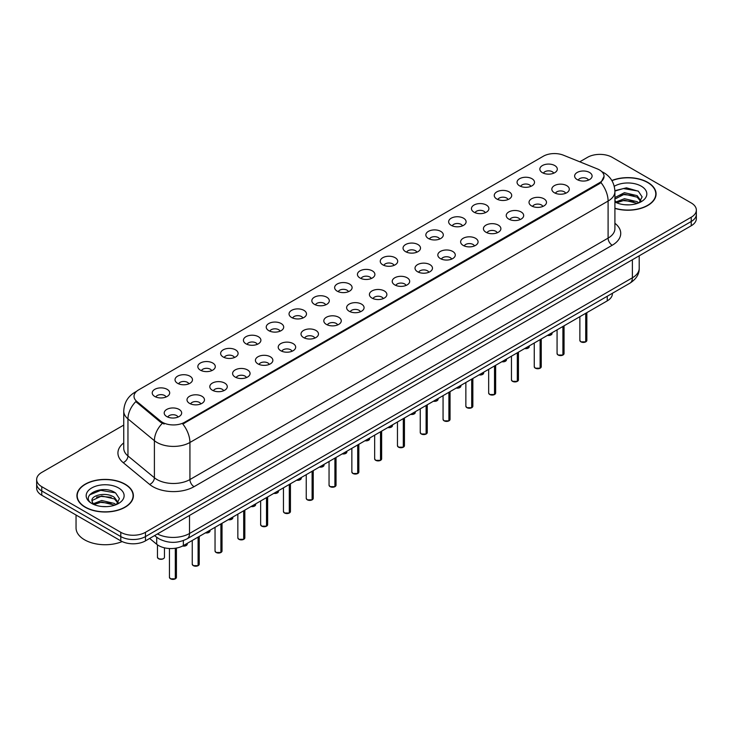<?xml version="1.0" encoding="UTF-8"?>
<svg xmlns="http://www.w3.org/2000/svg" width="733" height="733" viewBox="0 0 733 733"><rect width="100%" height="100%" fill="white"/><g stroke="black" fill="none" stroke-linecap="round" stroke-linejoin="round"><path stroke-width="1.1" d="M519.605 185.843A8.732 5.039 180 0 1 517.874 184.423A8.732 5.039 180 0 1 520.769 178.156A8.732 5.039 180 0 1 531.956 178.715A8.732 5.039 180 0 1 533.688 184.423A8.732 5.039 180 0 1 519.605 185.843M530.894 186.365A5.241 3.024 0 0 0 529.483 184.899A5.241 3.024 0 0 0 524.324 184.13A5.241 3.024 0 0 0 520.668 186.365M496.809 199.01A8.732 5.039 180 0 1 495.077 197.589A8.732 5.039 180 0 1 497.964 191.322A8.732 5.039 180 0 1 509.151 191.881A8.732 5.039 180 0 1 510.883 197.589A8.732 5.039 180 0 1 496.809 199.01M508.088 199.532A5.241 3.024 0 0 0 506.686 198.057A5.241 3.024 0 0 0 501.519 197.296A5.241 3.024 0 0 0 497.872 199.532M474.004 212.176A8.732 5.039 180 0 1 472.272 210.747A8.732 5.039 180 0 1 475.167 204.489A8.732 5.039 180 0 1 486.355 205.048A8.732 5.039 180 0 1 488.086 210.747A8.732 5.039 180 0 1 474.004 212.176M485.292 212.698A5.241 3.024 0 0 0 483.881 211.223A5.241 3.024 0 0 0 478.722 210.463A5.241 3.024 0 0 0 475.066 212.698M451.207 225.343A8.732 5.039 180 0 1 449.466 223.913A8.732 5.039 180 0 1 452.362 217.646A8.732 5.039 180 0 1 463.549 218.214A8.732 5.039 180 0 1 465.281 223.913A8.732 5.039 180 0 1 451.207 225.343M462.486 225.865A5.241 3.024 0 0 0 461.084 224.39A5.241 3.024 0 0 0 455.917 223.62A5.241 3.024 0 0 0 452.27 225.865M428.402 238.5A8.732 5.039 180 0 1 426.67 237.08A8.732 5.039 180 0 1 429.556 230.813A8.732 5.039 180 0 1 440.753 231.371A8.732 5.039 180 0 1 442.485 237.08A8.732 5.039 180 0 1 428.402 238.5M439.681 239.022A5.241 3.024 0 0 0 438.279 237.556A5.241 3.024 0 0 0 433.121 236.786A5.241 3.024 0 0 0 429.465 239.022M405.596 251.666A8.732 5.039 180 0 1 403.865 250.246A8.732 5.039 180 0 1 406.76 243.979A8.732 5.039 180 0 1 417.947 244.538A8.732 5.039 180 0 1 419.679 250.246A8.732 5.039 180 0 1 405.596 251.666M416.885 252.189A5.241 3.024 0 0 0 415.474 250.713A5.241 3.024 0 0 0 410.315 249.953A5.241 3.024 0 0 0 406.659 252.189M382.8 264.833A8.732 5.039 180 0 1 381.068 263.404A8.732 5.039 180 0 1 383.955 257.146A8.732 5.039 180 0 1 395.142 257.704A8.732 5.039 180 0 1 396.883 263.404A8.732 5.039 180 0 1 382.8 264.833M394.079 265.355A5.241 3.024 0 0 0 392.677 263.88A5.241 3.024 0 0 0 387.519 263.12A5.241 3.024 0 0 0 383.863 265.355M359.995 277.999A8.732 5.039 180 0 1 358.263 276.57A8.732 5.039 180 0 1 361.158 270.303A8.732 5.039 180 0 1 372.346 270.871A8.732 5.039 180 0 1 374.077 276.57A8.732 5.039 180 0 1 359.995 277.999M371.283 278.522A5.241 3.024 0 0 0 369.872 277.047A5.241 3.024 0 0 0 364.713 276.277A5.241 3.024 0 0 0 361.057 278.522M337.198 291.157A8.732 5.039 180 0 1 335.467 289.737A8.732 5.039 180 0 1 338.353 283.469A8.732 5.039 180 0 1 349.54 284.028A8.732 5.039 180 0 1 351.272 289.737A8.732 5.039 180 0 1 337.198 291.157M348.477 291.688A5.241 3.024 0 0 0 347.076 290.213A5.241 3.024 0 0 0 341.917 289.443A5.241 3.024 0 0 0 338.261 291.688M314.393 304.323A8.732 5.039 180 0 1 312.661 302.903A8.732 5.039 180 0 1 315.556 296.636A8.732 5.039 180 0 1 326.744 297.195A8.732 5.039 180 0 1 328.476 302.903A8.732 5.039 180 0 1 314.393 304.323M325.681 304.846A5.241 3.024 0 0 0 324.27 303.37A5.241 3.024 0 0 0 319.112 302.61A5.241 3.024 0 0 0 315.456 304.846M291.597 317.49A8.732 5.039 180 0 1 289.856 316.06A8.732 5.039 180 0 1 292.751 309.802A8.732 5.039 180 0 1 303.938 310.361A8.732 5.039 180 0 1 305.67 316.06A8.732 5.039 180 0 1 291.597 317.49M302.876 318.012A5.241 3.024 0 0 0 301.474 316.537A5.241 3.024 0 0 0 296.306 315.776A5.241 3.024 0 0 0 292.659 318.012M268.791 330.656A8.732 5.039 180 0 1 267.059 329.227A8.732 5.039 180 0 1 269.955 322.96A8.732 5.039 180 0 1 281.142 323.528A8.732 5.039 180 0 1 282.874 329.227A8.732 5.039 180 0 1 268.791 330.656M280.079 331.179A5.241 3.024 0 0 0 278.668 329.703A5.241 3.024 0 0 0 273.51 328.934A5.241 3.024 0 0 0 269.854 331.179M245.986 343.814A8.732 5.039 180 0 1 244.254 342.393A8.732 5.039 180 0 1 247.149 336.126A8.732 5.039 180 0 1 258.337 336.685A8.732 5.039 180 0 1 260.068 342.393A8.732 5.039 180 0 1 245.986 343.814M257.274 344.345A5.241 3.024 0 0 0 255.872 342.87A5.241 3.024 0 0 0 250.704 342.1A5.241 3.024 0 0 0 247.058 344.345M223.189 356.98A8.732 5.039 180 0 1 221.458 355.56A8.732 5.039 180 0 1 224.344 349.293A8.732 5.039 180 0 1 235.531 349.852A8.732 5.039 180 0 1 237.272 355.56A8.732 5.039 180 0 1 223.189 356.98M234.468 357.502A5.241 3.024 0 0 0 233.067 356.036A5.241 3.024 0 0 0 227.908 355.267A5.241 3.024 0 0 0 224.252 357.502M200.384 370.147A8.732 5.039 180 0 1 198.652 368.717A8.732 5.039 180 0 1 201.548 362.459A8.732 5.039 180 0 1 212.735 363.018A8.732 5.039 180 0 1 214.467 368.717A8.732 5.039 180 0 1 200.384 370.147M211.672 370.669A5.241 3.024 0 0 0 210.261 369.194A5.241 3.024 0 0 0 205.103 368.433A5.241 3.024 0 0 0 201.447 370.669M177.588 383.313A8.732 5.039 180 0 1 175.856 381.884A8.732 5.039 180 0 1 178.742 375.617A8.732 5.039 180 0 1 189.929 376.185A8.732 5.039 180 0 1 191.661 381.884A8.732 5.039 180 0 1 177.588 383.313M188.867 383.835A5.241 3.024 0 0 0 187.465 382.36A5.241 3.024 0 0 0 182.306 381.591A5.241 3.024 0 0 0 178.65 383.835M154.782 396.48A8.732 5.039 180 0 1 153.05 395.05A8.732 5.039 180 0 1 155.946 388.783A8.732 5.039 180 0 1 167.133 389.342A8.732 5.039 180 0 1 168.865 395.05A8.732 5.039 180 0 1 154.782 396.48M166.07 397.002A5.241 3.024 0 0 0 164.659 395.527A5.241 3.024 0 0 0 159.501 394.757A5.241 3.024 0 0 0 155.845 397.002M542.411 172.686A8.732 5.039 180 0 1 540.679 171.256A8.732 5.039 180 0 1 543.565 164.989A8.732 5.039 180 0 1 554.753 165.557A8.732 5.039 180 0 1 556.484 171.256A8.732 5.039 180 0 1 542.411 172.686M553.69 173.208A5.241 3.024 0 0 0 552.288 171.733A5.241 3.024 0 0 0 547.13 170.963A5.241 3.024 0 0 0 543.474 173.208M554.386 192.761A8.732 5.039 180 0 1 552.655 191.331A8.732 5.039 180 0 1 555.541 185.073A8.732 5.039 180 0 1 566.737 185.632A8.732 5.039 180 0 1 568.469 191.331A8.732 5.039 180 0 1 554.386 192.761M565.665 193.283A5.241 3.024 0 0 0 564.263 191.808A5.241 3.024 0 0 0 559.105 191.047A5.241 3.024 0 0 0 555.449 193.283M531.581 205.927A8.732 5.039 180 0 1 529.849 204.498A8.732 5.039 180 0 1 532.744 198.231A8.732 5.039 180 0 1 543.932 198.799A8.732 5.039 180 0 1 545.664 204.498A8.732 5.039 180 0 1 531.581 205.927M542.869 206.449A5.241 3.024 0 0 0 541.458 204.974A5.241 3.024 0 0 0 536.299 204.205A5.241 3.024 0 0 0 532.644 206.449M508.784 219.094A8.732 5.039 180 0 1 507.053 217.664A8.732 5.039 180 0 1 509.939 211.397A8.732 5.039 180 0 1 521.126 211.965A8.732 5.039 180 0 1 522.858 217.664A8.732 5.039 180 0 1 508.784 219.094M520.063 219.616A5.241 3.024 0 0 0 518.662 218.141A5.241 3.024 0 0 0 513.503 217.371A5.241 3.024 0 0 0 509.847 219.616M485.979 232.251A8.732 5.039 180 0 1 484.247 230.831A8.732 5.039 180 0 1 487.143 224.564A8.732 5.039 180 0 1 498.33 225.123A8.732 5.039 180 0 1 500.062 230.831A8.732 5.039 180 0 1 485.979 232.251M497.267 232.773A5.241 3.024 0 0 0 495.856 231.307A5.241 3.024 0 0 0 490.698 230.538A5.241 3.024 0 0 0 487.042 232.773M463.183 245.418A8.732 5.039 180 0 1 461.451 243.988A8.732 5.039 180 0 1 464.337 237.73A8.732 5.039 180 0 1 475.525 238.289A8.732 5.039 180 0 1 477.256 243.988A8.732 5.039 180 0 1 463.183 245.418M474.462 245.94A5.241 3.024 0 0 0 473.06 244.465A5.241 3.024 0 0 0 467.901 243.704A5.241 3.024 0 0 0 464.246 245.94M440.377 258.584A8.732 5.039 180 0 1 438.646 257.155A8.732 5.039 180 0 1 441.541 250.888A8.732 5.039 180 0 1 452.728 251.456A8.732 5.039 180 0 1 454.46 257.155A8.732 5.039 180 0 1 440.377 258.584M451.665 259.106A5.241 3.024 0 0 0 450.254 257.631A5.241 3.024 0 0 0 445.096 256.862A5.241 3.024 0 0 0 441.44 259.106M417.581 271.751A8.732 5.039 180 0 1 415.84 270.321A8.732 5.039 180 0 1 418.735 264.054A8.732 5.039 180 0 1 429.923 264.622A8.732 5.039 180 0 1 431.655 270.321A8.732 5.039 180 0 1 417.581 271.751M428.86 272.273A5.241 3.024 0 0 0 427.458 270.798A5.241 3.024 0 0 0 422.29 270.028A5.241 3.024 0 0 0 418.644 272.273M394.775 284.908A8.732 5.039 180 0 1 393.044 283.488A8.732 5.039 180 0 1 395.939 277.221A8.732 5.039 180 0 1 407.127 277.78A8.732 5.039 180 0 1 408.858 283.488A8.732 5.039 180 0 1 394.775 284.908M406.064 285.43A5.241 3.024 0 0 0 404.653 283.964A5.241 3.024 0 0 0 399.494 283.195A5.241 3.024 0 0 0 395.838 285.43M371.97 298.074A8.732 5.039 180 0 1 370.238 296.654A8.732 5.039 180 0 1 373.134 290.387A8.732 5.039 180 0 1 384.321 290.946A8.732 5.039 180 0 1 386.053 296.654A8.732 5.039 180 0 1 371.97 298.074M383.258 298.597A5.241 3.024 0 0 0 381.856 297.122A5.241 3.024 0 0 0 376.689 296.361A5.241 3.024 0 0 0 373.042 298.597M349.174 311.241A8.732 5.039 180 0 1 347.442 309.812A8.732 5.039 180 0 1 350.328 303.554A8.732 5.039 180 0 1 361.516 304.113A8.732 5.039 180 0 1 363.256 309.812A8.732 5.039 180 0 1 349.174 311.241M360.453 311.763A5.241 3.024 0 0 0 359.051 310.288A5.241 3.024 0 0 0 353.892 309.528A5.241 3.024 0 0 0 350.237 311.763M326.368 324.407A8.732 5.039 180 0 1 324.637 322.978A8.732 5.039 180 0 1 327.532 316.711A8.732 5.039 180 0 1 338.719 317.279A8.732 5.039 180 0 1 340.451 322.978A8.732 5.039 180 0 1 326.368 324.407M337.656 324.93A5.241 3.024 0 0 0 336.245 323.455A5.241 3.024 0 0 0 331.087 322.685A5.241 3.024 0 0 0 327.431 324.93M303.572 337.565A8.732 5.039 180 0 1 301.84 336.145A8.732 5.039 180 0 1 304.726 329.877A8.732 5.039 180 0 1 315.914 330.436A8.732 5.039 180 0 1 317.646 336.145A8.732 5.039 180 0 1 303.572 337.565M314.851 338.087A5.241 3.024 0 0 0 313.449 336.621A5.241 3.024 0 0 0 308.291 335.851A5.241 3.024 0 0 0 304.635 338.087M280.766 350.731A8.732 5.039 180 0 1 279.035 349.311A8.732 5.039 180 0 1 281.93 343.044A8.732 5.039 180 0 1 293.118 343.603A8.732 5.039 180 0 1 294.849 349.311A8.732 5.039 180 0 1 280.766 350.731M292.055 351.254A5.241 3.024 0 0 0 290.644 349.778A5.241 3.024 0 0 0 285.485 349.018A5.241 3.024 0 0 0 281.829 351.254M257.97 363.898A8.732 5.039 180 0 1 256.238 362.469A8.732 5.039 180 0 1 259.125 356.211A8.732 5.039 180 0 1 270.312 356.769A8.732 5.039 180 0 1 272.044 362.469A8.732 5.039 180 0 1 257.97 363.898M269.249 364.42A5.241 3.024 0 0 0 267.847 362.945A5.241 3.024 0 0 0 262.68 362.184A5.241 3.024 0 0 0 259.033 364.42M235.165 377.064A8.732 5.039 180 0 1 233.433 375.635A8.732 5.039 180 0 1 236.328 369.368A8.732 5.039 180 0 1 247.516 369.936A8.732 5.039 180 0 1 249.247 375.635A8.732 5.039 180 0 1 235.165 377.064M246.453 377.587A5.241 3.024 0 0 0 245.042 376.111A5.241 3.024 0 0 0 239.883 375.342A5.241 3.024 0 0 0 236.228 377.587M212.359 390.222A8.732 5.039 180 0 1 210.628 388.802A8.732 5.039 180 0 1 213.523 382.534A8.732 5.039 180 0 1 224.71 383.093A8.732 5.039 180 0 1 226.442 388.802A8.732 5.039 180 0 1 212.359 390.222M223.647 390.753A5.241 3.024 0 0 0 222.246 389.278A5.241 3.024 0 0 0 217.078 388.508A5.241 3.024 0 0 0 213.431 390.753M189.563 403.388A8.732 5.039 180 0 1 187.831 401.968A8.732 5.039 180 0 1 190.717 395.701A8.732 5.039 180 0 1 201.914 396.26A8.732 5.039 180 0 1 203.646 401.968A8.732 5.039 180 0 1 189.563 403.388M200.842 403.91A5.241 3.024 0 0 0 199.44 402.435A5.241 3.024 0 0 0 194.282 401.675A5.241 3.024 0 0 0 190.626 403.91M166.757 416.555A8.732 5.039 180 0 1 165.026 415.125A8.732 5.039 180 0 1 167.921 408.867A8.732 5.039 180 0 1 179.109 409.426A8.732 5.039 180 0 1 180.84 415.125A8.732 5.039 180 0 1 166.757 416.555M178.046 417.077A5.241 3.024 0 0 0 176.635 415.602A5.241 3.024 0 0 0 171.476 414.841A5.241 3.024 0 0 0 167.82 417.077M577.192 179.594A8.732 5.039 180 0 1 575.451 178.174A8.732 5.039 180 0 1 578.346 171.907A8.732 5.039 180 0 1 589.534 172.466A8.732 5.039 180 0 1 591.265 178.174A8.732 5.039 180 0 1 577.192 179.594M588.471 180.116A5.241 3.024 0 0 0 587.069 178.65A5.241 3.024 0 0 0 581.901 177.881A5.241 3.024 0 0 0 578.255 180.116M597.358 168.911A15.714 9.071 180 0 1 599.457 169.928A15.714 9.071 180 0 1 604.056 176.341A15.714 9.071 180 0 1 599.457 182.755L184.579 422.281A15.714 9.071 180 0 1 160.6 421.072L136.869 401.501A15.714 9.071 180 0 1 134.02 396.296A15.714 9.071 180 0 1 138.629 389.883L543.336 156.221A15.714 9.071 180 0 1 563.466 155.213L597.358 168.911M612.385 293.292L612.385 293.731A17.464 10.079 180 0 1 607.263 300.86L183.351 545.609A17.464 10.079 180 0 1 156.706 544.262L149.651 538.443M614.914 208.41A28.23 16.3 0 0 0 656.081 193.924A28.23 16.3 0 0 0 647.816 182.398A28.23 16.3 0 0 0 611.844 180.501M125.105 484.183A28.23 16.3 0 0 0 94.346 480.646A28.23 16.3 0 0 0 76.919 495.71A28.23 16.3 0 0 0 85.184 507.236A28.23 16.3 0 0 0 115.951 510.764A28.23 16.3 0 0 0 133.379 495.71A28.23 16.3 0 0 0 125.105 484.183M604.056 176.341L600.978 182.59L599.457 183.699L182.81 424.022A20.368 11.765 60 0 1 189.929 442.475A23.282 13.441 180 0 1 157.009 442.475A23.282 13.441 180 0 1 154.397 440.689L127.954 418.882A23.282 13.441 180 0 1 123.749 411.167L123.749 448.239A23.282 13.441 0 0 0 127.954 455.953L154.397 477.751A23.282 13.441 0 0 0 157.009 479.547A23.282 13.441 0 0 0 189.929 479.547L608.097 238.124A23.282 13.441 0 0 0 614.914 228.623L614.914 191.551A23.282 13.441 180 0 1 608.097 201.053A20.368 11.765 -120 0 0 600.978 182.59M123.749 425.085L41.763 472.419A17.464 10.079 0 0 0 36.65 479.547L36.65 488.105A17.464 10.079 0 0 0 41.763 495.233L120.789 540.853L120.789 536.574A17.464 10.079 0 0 0 145.482 536.574L691.237 221.494A17.464 10.079 0 0 0 696.35 214.366A17.464 10.079 0 0 1 691.237 221.494L145.482 536.574A17.464 10.079 0 0 1 120.789 536.574L41.763 490.954L120.789 536.574L120.789 532.305A17.464 10.079 0 0 0 145.482 532.305L691.237 217.215A17.464 10.079 0 0 0 696.35 210.087A17.464 10.079 0 0 0 691.237 202.959L612.211 157.329A17.464 10.079 0 0 0 587.518 157.329L579.776 161.801M36.65 483.826A17.464 10.079 0 0 0 41.763 490.954A17.464 10.079 0 0 1 36.65 483.826M164.128 424.022L160.6 422.235L135.807 401.592A20.368 13.625 129.5 0 0 127.954 418.882L127.954 455.953A5.818 3.894 -50.5 0 1 123.19 462.633A29.1 16.804 180 0 1 123.749 442.915M36.65 479.547A17.464 10.079 0 0 0 41.763 486.675L120.789 532.305M120.789 540.853A17.464 10.079 0 0 0 145.482 540.853L691.237 225.764A17.464 10.079 0 0 0 696.35 218.636L696.35 210.087M585.722 341.862L580.912 341.853L579.867 340.378A3.491 2.016 0 0 0 580.893 341.798A3.491 2.016 0 0 0 585.722 341.862L585.722 313.303M585.694 341.917L585.64 341.908A3.372 1.952 180 0 1 580.976 341.844M585.722 341.715L585.933 313.174M562.917 355.029L558.115 355.019L557.071 353.535A3.491 2.016 0 0 0 558.088 354.964A3.491 2.016 0 0 0 562.917 355.029L562.917 326.469M562.898 355.084L562.843 355.074A3.372 1.952 180 0 1 558.17 355.01M562.917 354.882L563.136 326.341M540.12 368.186L535.31 368.186L534.265 366.702A3.491 2.016 0 0 0 535.292 368.131A3.491 2.016 0 0 0 540.12 368.186L540.12 339.626M540.093 368.241L540.038 368.232A3.372 1.952 180 0 1 535.374 368.177M540.12 368.048L540.331 339.507M517.315 381.352L512.514 381.343L511.46 379.868A3.491 2.016 0 0 0 512.486 381.297A3.491 2.016 0 0 0 517.315 381.352L517.315 352.793M517.287 381.407L517.241 381.398A3.372 1.952 180 0 1 512.569 381.343M517.315 381.215L517.535 352.674M494.518 394.519L489.708 394.51L488.664 393.035A3.491 2.016 0 0 0 489.69 394.455A3.491 2.016 0 0 0 494.518 394.519L494.518 365.959M494.491 394.574L494.436 394.565A3.372 1.952 180 0 1 489.772 394.51M494.518 394.372L494.729 365.831M614.914 208.227A27.936 16.126 0 0 0 655.788 193.924A27.936 16.126 0 0 0 647.606 182.517A27.936 16.126 0 0 0 611.945 180.666M624.672 204.727L629.106 204.855M615.977 201.942L624.443 198.707L637.16 201.685L638.7 202.922M616.755 202.757L624.443 200.219L637.435 203.389M614.914 200.063A13.157 7.596 0 0 0 616.865 202.867M614.914 197.553L624.443 192.678L637.16 195.647L640.935 200.869M614.914 199.055L624.443 194.181L637.16 197.159L640.642 201.263M615.042 202.006L615.72 202.418M614.914 201.942A18.976 10.958 0 0 0 641.274 201.676A18.976 10.958 0 0 0 641.274 186.182A18.976 10.958 0 0 0 614.254 186.283M639.149 202.729L642.117 196.893L638.361 191.231L626.449 187.831L614.895 190.681M616.105 202.537L614.914 201.135M614.914 191.047L623.407 188.555L638.104 191.056M619.229 195.354L623.407 194.593L633.898 195.491M619.229 201.392L623.407 200.631L633.898 201.529M85.395 507.117A27.936 16.126 0 0 0 115.841 510.608A27.936 16.126 0 0 0 133.085 495.71A27.936 16.126 0 0 0 124.903 484.302A27.936 16.126 0 0 0 94.456 480.802A27.936 16.126 0 0 0 77.212 495.71A27.936 16.126 0 0 0 85.395 507.117M76.049 515.024L76.049 527.934A29.1 16.804 0 0 0 84.57 539.809A29.1 16.804 0 0 0 122.154 541.568M101.969 506.512L106.404 506.64M93.265 503.727L101.74 500.492L114.449 503.461L115.988 504.698M94.044 504.542L101.74 502.004L114.733 505.165M93.403 504.313L92.037 501.125A13.157 7.596 0 0 0 94.163 504.643M118.233 502.655L114.449 497.432C106.551 491.541 90.306 495.178 92.037 501.125L91.992 500.547M92.074 501.308L92.44 500.327L101.74 495.966L114.449 498.935L117.931 503.04M116.437 504.515L119.415 498.678L115.649 493.007C102.336 483.441 78.669 496.049 92.34 503.782L93.018 504.194M118.572 487.958A18.976 10.958 0 0 0 91.726 487.958A18.976 10.958 0 0 0 91.726 503.452A18.976 10.958 0 0 0 118.572 503.452A18.976 10.958 0 0 0 118.572 487.958M89.563 494.912L100.705 490.34L115.393 492.833M96.527 497.13L100.705 496.378L111.196 497.276M96.527 503.168L100.705 502.407L111.196 503.314M471.713 407.685L466.912 407.676L465.858 406.192A3.491 2.016 0 0 0 466.884 407.621A3.491 2.016 0 0 0 471.713 407.685L471.713 379.126M471.685 407.74L471.631 407.731A3.372 1.952 180 0 1 466.967 407.667M471.713 407.539L471.933 378.998M448.908 420.843L444.106 420.843L443.062 419.358A3.491 2.016 0 0 0 444.079 420.788A3.491 2.016 0 0 0 448.908 420.843L448.908 392.283M448.889 420.898L448.834 420.889A3.372 1.952 180 0 1 444.161 420.834M448.908 420.705L449.127 392.164M426.111 434.009L421.301 434L420.256 432.525A3.491 2.016 0 0 0 421.283 433.954A3.491 2.016 0 0 0 426.111 434.009L426.111 405.45M426.084 434.064L426.029 434.055A3.372 1.952 180 0 1 421.365 434M426.111 433.872L426.322 405.331M403.306 447.176L398.505 447.167L397.46 445.691A3.491 2.016 0 0 0 398.477 447.112A3.491 2.016 0 0 0 403.306 447.176L403.306 418.616M403.287 447.231L403.232 447.222A3.372 1.952 180 0 1 398.56 447.167M403.306 447.029L403.526 418.488M380.509 460.342L375.699 460.333L374.655 458.858A3.491 2.016 0 0 0 375.681 460.278A3.491 2.016 0 0 0 380.509 460.342L380.509 431.783M380.482 460.397L380.427 460.388A3.372 1.952 180 0 1 375.763 460.324M380.509 460.196L380.72 431.655M357.704 473.509L352.903 473.5L351.858 472.015A3.491 2.016 0 0 0 352.875 473.445A3.491 2.016 0 0 0 357.704 473.509L357.704 444.94M357.686 473.555L357.631 473.545A3.372 1.952 180 0 1 352.958 473.491M357.704 473.362L357.924 444.821M334.908 486.666L330.097 486.657L329.053 485.182A3.491 2.016 0 0 0 330.079 486.611A3.491 2.016 0 0 0 334.908 486.666L334.908 458.107M334.88 486.721L334.825 486.712A3.372 1.952 180 0 1 330.162 486.657M334.908 486.529L335.118 457.988M312.102 499.833L307.301 499.824L306.247 498.348A3.491 2.016 0 0 0 307.274 499.769A3.491 2.016 0 0 0 312.102 499.833L312.102 471.273M312.075 499.888L312.02 499.879A3.372 1.952 180 0 1 307.356 499.824M312.102 499.686L312.322 471.145M289.297 512.999L284.496 512.99L283.451 511.515A3.491 2.016 0 0 0 284.468 512.935A3.491 2.016 0 0 0 289.297 512.999L289.297 484.44M289.278 513.054L289.223 513.045A3.372 1.952 180 0 1 284.551 512.981M289.297 512.853L289.517 484.311M266.5 526.166L261.699 526.157L260.646 524.672A3.491 2.016 0 0 0 261.672 526.102A3.491 2.016 0 0 0 266.5 526.166L266.5 497.597M266.473 526.212L266.418 526.212A3.372 1.952 180 0 1 261.754 526.147M266.5 526.019L266.711 497.478M243.695 539.323L238.894 539.323L237.849 537.839A3.491 2.016 0 0 0 238.866 539.268A3.491 2.016 0 0 0 243.695 539.323L243.695 510.764M243.677 539.378L243.622 539.369A3.372 1.952 180 0 1 238.949 539.314M243.695 539.186L243.915 510.644M220.899 552.49L216.088 552.48L215.044 551.005A3.491 2.016 0 0 0 216.07 552.425A3.491 2.016 0 0 0 220.899 552.49L220.899 523.93M220.871 552.545L220.816 552.535A3.372 1.952 180 0 1 216.153 552.48M220.899 552.343L221.109 523.802M198.093 565.656L193.292 565.647L192.248 564.172A3.491 2.016 0 0 0 193.265 565.592A3.491 2.016 0 0 0 198.093 565.656L198.093 537.097M198.075 565.711L198.02 565.702A3.372 1.952 180 0 1 193.347 565.638M198.093 565.51L198.313 536.968M175.297 578.823L170.487 578.813L169.442 577.329A3.491 2.016 0 0 0 170.468 578.758A3.491 2.016 0 0 0 175.297 578.823L175.297 548.247M175.269 578.868L175.214 578.868A3.372 1.952 180 0 1 170.551 578.804M175.297 578.676L175.508 548.22M136.869 401.501L136.869 402.664M160.6 421.072L160.6 422.235M184.579 422.281L184.579 423.225M599.457 182.755L599.457 183.699M607.263 296.242L607.263 300.86M156.706 537.289L156.706 544.262M183.351 540.569L183.351 545.609M194.053 486.675A5.818 3.363 60 0 1 189.929 479.547L189.929 442.475L608.097 201.053L608.097 238.124A5.818 3.363 60 0 0 612.211 245.253L194.053 486.675A29.1 16.804 180 0 1 152.895 486.675A29.1 16.804 180 0 1 149.633 484.431L123.19 462.633M136.155 391.743A20.368 11.765 -120 0 0 134.78 392.338C127.817 396.526 124.143 402.802 123.749 411.167M162.332 423.317A20.368 13.625 129.5 0 0 154.397 440.689L154.397 477.751A5.818 3.894 -50.5 0 1 149.633 484.431M614.914 223.29A29.1 16.804 180 0 1 612.211 245.253M145.482 532.305L145.482 540.853M691.237 217.215L691.237 225.764M41.763 486.675L41.763 495.233M157.439 533.954A23.282 13.441 0 0 0 189.517 533.487L632.377 277.807A23.282 13.441 0 0 0 639.203 268.305C639.368 274.078 636.29 279.026 629.968 283.14L187.107 538.819A11.646 6.725 60 0 0 189.517 533.487L189.517 515.427M632.377 259.748L632.377 277.807A11.646 6.725 60 0 1 629.968 283.14M154.91 535.411A11.646 7.788 129.5 0 0 156.12 536.822L154.617 535.585M585.933 341.734A3.491 2.016 0 0 0 586.849 340.378L586.849 312.643M547.487 335.375A3.491 2.016 0 0 0 552.077 333.46L550.254 335.274L547.423 335.412M551.014 334.908A3.372 1.952 180 0 1 547.459 335.393M563.136 354.9A3.491 2.016 0 0 0 564.053 353.535L564.053 325.809M540.331 368.067A3.491 2.016 0 0 0 541.247 366.702L541.247 338.976M517.535 381.233A3.491 2.016 0 0 0 518.451 379.868L518.451 352.142M494.729 394.391A3.491 2.016 0 0 0 495.645 393.035L495.645 365.309M524.691 348.541A3.491 2.016 0 0 0 529.272 346.627L527.458 348.441L524.626 348.578M528.209 348.074A3.372 1.952 180 0 1 524.654 348.56M501.885 361.699A3.491 2.016 0 0 0 506.476 359.793L504.652 361.607L501.821 361.736M505.404 361.241A3.372 1.952 180 0 1 501.858 361.717M482.607 374.398A3.372 1.952 180 0 1 479.052 374.884A3.491 2.016 0 0 0 483.67 372.95L481.856 374.765L479.025 374.902M471.933 407.557A3.491 2.016 0 0 0 472.849 406.192L472.849 378.466M449.127 420.724A3.491 2.016 0 0 0 450.044 419.358L450.044 391.633M426.322 433.89A3.491 2.016 0 0 0 427.247 432.525L427.247 404.799M456.283 388.032A3.491 2.016 0 0 0 460.865 386.117L459.05 387.931L456.219 388.069M459.802 387.565A3.372 1.952 180 0 1 456.247 388.05M433.478 401.198A3.491 2.016 0 0 0 438.068 399.283L436.245 401.098L433.423 401.235A3.372 1.952 180 0 0 437.005 400.731M414.2 413.898A3.372 1.952 180 0 1 410.645 414.374A3.491 2.016 0 0 0 415.263 412.45L413.449 414.264L410.617 414.392M403.526 447.048A3.491 2.016 0 0 0 404.442 445.691L404.442 417.966M380.72 460.214A3.491 2.016 0 0 0 381.636 458.858L381.636 431.123M357.924 473.381A3.491 2.016 0 0 0 358.84 472.015L358.84 444.29M335.118 486.547A3.491 2.016 0 0 0 336.035 485.182L336.035 457.456M312.322 499.704A3.491 2.016 0 0 0 313.238 498.348L313.238 470.623M387.876 427.522A3.491 2.016 0 0 0 392.467 425.607L390.643 427.421L387.812 427.559M391.404 427.064A3.372 1.952 180 0 1 387.849 427.541M365.08 440.689A3.491 2.016 0 0 0 369.661 438.774L367.847 440.588L365.016 440.725A3.372 1.952 180 0 0 368.598 440.221M345.793 453.388A3.372 1.952 180 0 1 342.247 453.874A3.491 2.016 0 0 0 346.865 451.94L345.041 453.754L342.21 453.892M319.469 467.022A3.491 2.016 0 0 0 324.059 465.107L322.245 466.921L319.414 467.049M322.996 466.555A3.372 1.952 180 0 1 319.441 467.04M296.673 480.179A3.491 2.016 0 0 0 301.263 478.264L299.44 480.078L296.608 480.216M300.191 479.721A3.372 1.952 180 0 1 296.636 480.197M289.517 512.871A3.491 2.016 0 0 0 290.433 511.515L290.433 483.78M266.711 526.037A3.491 2.016 0 0 0 267.637 524.672L267.637 496.947M243.915 539.204A3.491 2.016 0 0 0 244.831 537.839L244.831 510.113M221.109 552.37A3.491 2.016 0 0 0 222.026 551.005L222.026 523.28M198.313 565.528A3.491 2.016 0 0 0 199.229 564.172L199.229 536.437M175.508 578.694A3.491 2.016 0 0 0 176.424 577.329L176.424 548.064M273.867 493.346A3.491 2.016 0 0 0 278.458 491.431L276.643 493.245L273.812 493.382M277.395 492.878A3.372 1.952 180 0 1 273.84 493.364M251.071 506.512A3.491 2.016 0 0 0 255.652 504.597L253.838 506.411L251.007 506.549M254.589 506.045A3.372 1.952 180 0 1 251.034 506.53M228.265 519.679A3.491 2.016 0 0 0 232.856 517.764L231.032 519.578L228.201 519.706M231.793 519.211A3.372 1.952 180 0 1 228.238 519.697M205.469 532.836A3.491 2.016 0 0 0 210.05 530.921L208.236 532.735L205.405 532.873M208.987 532.378A3.372 1.952 180 0 1 205.432 532.854M182.636 545.993A3.491 2.016 0 0 0 187.254 544.088L185.431 545.902L182.572 546.03M186.191 545.535A3.372 1.952 180 0 1 182.599 546.012M158.484 558.683A3.491 2.016 0 0 0 162.295 559.114A3.491 2.016 0 0 0 164.449 557.254C164.183 558.967 162.204 559.453 158.511 558.729L157.467 557.254A3.491 2.016 0 0 0 158.484 558.683M163.386 558.702A3.372 1.952 180 0 1 158.566 558.729M614.914 191.551C614.52 183.177 610.846 176.9 603.873 172.722L601.793 171.65M136.695 391.239L134.78 392.338M187.107 538.819C177.743 543.529 168.37 543.529 159.006 538.819L156.12 536.822M639.203 268.305L639.203 255.808M579.867 340.378L579.867 316.683M586.849 340.378L585.914 341.789M552.077 333.46L552.077 332.727M557.071 353.535L557.071 329.841M564.053 353.535L563.109 354.955M534.265 366.702L534.265 343.007M541.247 366.702L540.313 368.122M511.46 379.868L511.46 356.174M518.451 379.868L517.507 381.279M488.664 393.035L488.664 369.34M495.645 393.035L494.702 394.446M529.272 346.627L529.272 345.894M506.476 359.793L506.476 359.051M483.67 372.95L483.67 372.217M655.788 196.261L655.788 193.924M133.085 498.046L133.085 495.71M77.212 498.046L77.212 495.71M465.858 406.192L465.858 382.498M472.849 406.192L471.905 407.612M443.062 419.358L443.062 395.664M450.044 419.358L449.1 420.779M420.256 432.525L420.256 408.831M427.247 432.525L426.304 433.936M460.865 386.117L460.865 385.384M438.068 399.283L438.068 398.55M415.263 412.45L415.263 411.708M397.46 445.691L397.46 421.997M404.442 445.691L403.498 447.103M374.655 458.858L374.655 435.155M381.636 458.858L380.702 460.269M351.858 472.015L351.858 448.321M358.84 472.015L357.896 473.436M329.053 485.182L329.053 461.488M336.035 485.182L335.1 486.602M306.247 498.348L306.247 474.654M313.238 498.348L312.295 499.759M392.467 425.607L392.467 424.874M369.661 438.774L369.661 438.041M346.865 451.94L346.865 451.207M324.059 465.107L324.059 464.374M301.263 478.264L301.263 477.531M283.451 511.515L283.451 487.811M290.433 511.515L289.489 512.926M260.646 524.672L260.646 500.978M267.637 524.672L266.693 526.092M237.849 537.839L237.849 514.145M244.831 537.839L243.887 539.259M215.044 551.005L215.044 527.311M222.026 551.005L221.091 552.416M192.248 564.172L192.248 540.468M199.229 564.172L198.286 565.583M169.442 577.329L169.442 548.513M176.424 577.329L175.489 578.749M278.458 491.431L278.458 490.698M255.652 504.597L255.652 503.864M232.856 517.764L232.856 517.031M210.05 530.921L210.05 530.188M187.254 544.088L187.254 543.355M164.449 557.254L164.449 547.817M157.467 557.254L157.467 544.839"/></g></svg>
